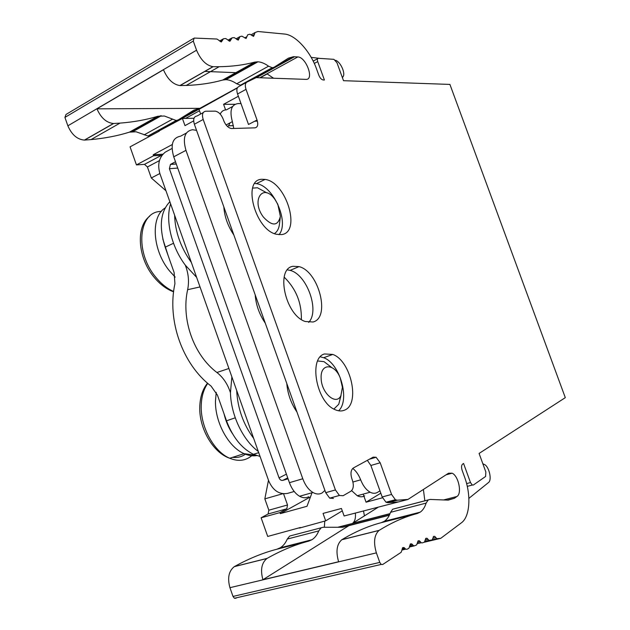 <?xml version="1.0" encoding="UTF-8"?>
<svg xmlns="http://www.w3.org/2000/svg" width="630" height="630" viewBox="0 0 630 630"><rect width="100%" height="100%" fill="white"/><g stroke="black" fill="none" stroke-linecap="round" stroke-linejoin="round"><path stroke-width="0.94" d="M387.867 502.693L397.246 500.212L407.972 499.425L398.664 501.874L387.867 502.693L385.993 502.22L382.174 496.968L370.873 465.468L380.189 462.774L391.569 494.44L382.174 496.968M397.246 500.212L395.388 499.724L391.569 494.44M367.345 460.341L370.873 465.468M333.42 498.401L329.687 498.157L325.71 492.668L194.371 124.244L203.191 119.472L335.428 489.943L339.412 495.471L343.122 495.723L350.902 491.219C353.454 489.124 353.966 485.502 352.438 480.344L351.847 478.69C350.327 473.524 350.831 469.956 353.359 467.98L373.196 457.144L376.094 457.262L380.189 462.774M203.191 119.472C201.757 114.487 202.616 111.73 205.774 111.219L215.263 111.148C218.594 111.794 221.225 114.439 223.17 119.102L223.744 120.7C225.634 125.244 228.178 127.851 231.375 128.536L254.945 127.843C257.725 127.284 258.418 124.669 257.032 120.015L246.023 89.365C244.842 85.664 245.149 83.239 246.952 82.097L256.15 77.632L306.023 79.372C314.512 79.955 306.086 56.983 297.801 56.936L259.78 77.758M194.371 124.244C192.945 119.283 193.827 116.534 197.001 115.999L203.222 112.612M257.032 120.015L248.504 124.472L237.557 93.98C236.384 90.295 236.707 87.877 238.526 86.727L246.732 82.215M261.883 179.29L265.088 179.424C286.185 181.857 301.542 232.273 281.704 234.581L276.578 234.305C255.166 230.265 241.802 179.44 261.883 179.29M254.788 183.487L256.339 183.653C273.381 185.504 289.721 222.492 278.98 234.707M293.076 266.293L299.022 266.616C318.748 271.27 330.758 317.788 313.055 322.001L305.267 321.505C285.28 315.331 275.192 268.419 293.076 266.293M287.438 269.868L290.091 270.372C306.849 274.286 320.001 310.944 308.684 322.363M324.513 353.966L332.79 354.43C350.997 360.722 360.494 404.145 344.642 410.099C341.633 411.437 338.294 411.225 334.625 409.461C316.205 401.735 308.503 357.879 324.513 353.966M320.339 356.808L323.67 357.722C339.924 363.313 350.398 400.042 338.617 410.799M252.118 35.745L254.418 34.422L255.032 32.547L257.906 31.5L284.555 34.051C295.47 34.831 310.377 51.376 316.528 68.891L318.827 75.23C320.016 78.057 321.473 79.64 323.198 79.978L324.411 80.018L317.725 61.59C317.111 59.614 317.323 58.519 318.363 58.306L333.9 59.33L336.987 62.764L343.507 80.687L449.915 84.42L565.299 397.648L479.091 453.442L485.84 471.988L485.604 476.469L473.358 485.021L472.287 485.045L470.5 482.58L463.57 463.483L462.585 464.129C461.373 465.271 461.223 467.342 462.152 470.35L464.53 476.918C471.295 494.959 470.074 516.663 461.428 522.79L440.748 538.327L436.842 538.689L434.779 536.374L433.621 536.374L432.18 539.949L429.046 540.422L427.093 538.296L425.896 538.288L424.399 542.139L422.218 542.91L421.265 542.737L419.43 540.8L418.186 540.784L416.635 544.918L414.548 545.808L413.485 545.651L411.784 543.903L410.492 543.879L408.886 548.313L406.885 549.305L405.712 549.163L404.153 547.627L402.806 547.58L401.152 552.313L382.741 564.48L381.189 564.441L379.788 562.409L376.378 552.872C373.307 542.367 374.204 534.886 379.063 530.428L379.205 530.334C392.01 522.396 404.696 516.789 417.265 513.521L420.21 512.159C422.848 510.308 424.825 507.284 426.132 503.102L428.172 499.976L430.03 499.44L448.206 500.118L454.38 498.291L456.963 496.487C462.215 493.432 458.53 475.878 452.127 473.193L448.536 473.217L407.972 499.425M170.494 123.756L173.226 123.496M150.027 135.403L147.995 136.001L136.048 131.78L129.449 132.143C117.778 135.812 104.966 138.301 91.011 139.592L84.396 140.088C77.238 139.474 71.725 134.718 67.867 125.811L64.921 117.416L65.985 114.471L193.26 38.58M236.061 598.24L234.391 598.264L233.005 596.429L379.788 562.409M234.289 566.653L266.962 558.479C261.584 562.834 260.237 569.922 262.923 579.734L348.863 525.664L342.681 527.278L323.143 527.271L289.705 536.028L287.264 539.059C285.555 543.044 283.201 545.966 280.192 547.824L276.885 549.226C262.954 552.841 248.811 558.621 234.455 566.559L234.289 566.653C228.745 571.016 227.296 578.025 229.934 587.68L233.005 596.429M324.749 521.081L324.363 527.271M300.455 527.491L267.711 536.445L261.119 517.797L268.112 513.978L286.831 508.788L287.524 504.976L283.563 493.818M287.524 504.976L268.837 510.198L268.112 513.978M268.837 510.198L264.836 498.873L268.459 480.406M159.303 131.142L130.064 146.853L136.442 164.91L144.498 164.359L147.42 166.974L151.31 177.975L165.95 190.748M299.47 528.074L325.686 520.837L323.04 513.411L341.428 508.473L344.114 515.978L407.988 499.464M325.686 520.837L342.287 510.859M237.329 87.964L198.986 109.36L200.639 114.014M193.662 120.905L184.976 125.63L182.416 118.456L158.65 131.158M194.001 118.259L182.416 118.456M227.398 126.41L228.619 125.764L230.021 122.881M162.887 154.2L153.192 154.76L172.281 144.546M136.442 164.91L153.547 155.768L153.192 154.76M153.547 155.768L161.501 155.295L144.467 164.359M161.965 155.334L161.501 155.295M310.48 496.897L280.303 513.631L279.933 512.599L286.831 508.788M280.303 513.631L307.007 506.276L312.023 492.739M380.819 493.188L366.054 502.189L363.171 494.125M382.489 497.771L366.054 502.189M225.587 109.896L223.579 104.304L234.974 104.304M223.579 104.304L238.376 96.264M260.198 77.773L267.175 73.946L273.593 78.238M64.921 117.416L193.284 41.076L196.552 50.203C200.702 59.937 206.175 65.433 212.948 66.686L219.145 66.717C232.179 66.52 244.03 64.992 254.701 62.118L257.961 61.803C261.285 62.031 264.82 63.496 268.553 66.197L272.215 67.717L274.066 67.268L288.375 58.18L293.43 56.7L297.801 56.936M84.396 140.088L113.447 123.504L119.984 123.118C133.757 122.055 146.38 119.771 157.854 116.266L164.367 116.014L176.203 120.495L178.196 119.928L193.898 110.148L199.883 108.329L237.486 87.68M261.214 73.891L262.812 73.773L252.528 79.419M113.447 123.504C106.399 122.763 100.902 117.873 96.957 108.832L199.883 108.329M212.948 66.686L179.889 85.562C173.037 84.491 167.564 79.222 163.469 69.757L96.957 108.832M193.284 41.076L194.119 38.06L216.972 39.029L221.319 41.982L223.524 38.713L225.776 38.556L229.887 41.296L231.052 39.572L228.824 40.863M231.052 39.572L231.95 37.879L234.195 37.603L238.25 40.139L239.998 36.572L241.936 36.17L246.078 38.493L247.692 34.792L249.945 34.233L253.559 36.383L254.418 34.422M355.336 513.017C355.863 517.828 354.966 521.254 352.65 523.278L364.447 515.86L363.471 510.867M424.155 542.265L440.748 538.327M432.897 538.24L435.818 537.548M409.728 545.486L412.642 544.792M428.298 499.889L392.687 509.213L390.537 512.324C389.12 516.458 387.041 519.451 384.292 521.309L381.245 522.679C368.29 526.05 355.186 531.704 341.94 539.658L341.791 539.752C336.759 544.163 335.695 551.494 338.601 561.74L262.923 579.734M266.962 558.479L267.12 558.385C281.177 550.431 295.029 544.682 308.684 541.138L311.913 539.745C314.85 537.886 317.126 534.941 318.748 530.909L321.111 527.846M348.863 525.664L389.332 515.245M352.65 523.278L390.057 513.615M424.848 500.787L423.391 489.494M261.119 517.797L279.933 512.599M264.836 498.873L282.752 493.731M151.31 177.975L159.855 173.526M241.597 85.042L240.416 85.2L236.691 83.774C232.919 81.191 229.336 79.829 225.934 79.679L222.603 80.065C211.648 83.16 199.513 84.956 186.212 85.452L179.889 85.562M255.441 78.018L256.15 77.632M204.829 71.426L238.298 72.781M261.529 73.718L262.379 73.757M335.499 60.291C340.271 61.457 345.697 73.135 343.098 76.6L342.413 77.679M311.173 57.369L320.142 58.425M377.913 507.394L364.447 515.868M468.877 498.377L488.47 482.556C492.298 479.981 488.99 466.082 484.155 464.365L482.856 463.79M257.386 121.133L254.78 121.188M173.518 243.267L165.17 247.196L174.108 272.475L174.927 283.697C166.871 320.135 182.361 364.266 211.097 386.111L217.46 395.191L226.509 420.808L235.25 417.808M260.056 456.435L253.457 454.317C241.723 448.458 232.738 437.291 226.509 420.808M258.284 451.442C242.944 440.26 230.903 414.965 230.454 392.687L231.871 376.858M230.454 392.687L229.769 390.75C226.981 383.119 222.697 377.039 216.917 372.495C193.607 354.997 180.983 319.134 187.638 289.698C189.157 282.24 188.622 274.712 186.007 267.104L185.33 265.183L196.623 277.342M165.17 247.196C158.807 226.879 160.366 211.735 169.848 201.75M331.514 367.353L323.993 361.636L317.677 360.99M342.413 387.3L340.224 377.898C334.593 363.085 320.111 363.006 321.15 378.354C321.308 393.104 336.207 405.94 340.885 395.711L342.413 387.3M333.884 409.075L338.759 404.247L341.035 395.419M174.62 215.216C175.116 231.745 180.692 247.495 191.355 262.458L159.902 173.66C157.287 164.335 159.091 157.154 165.32 152.113L172.045 148.475M170.604 203.876C165.218 220.461 171.454 246.858 185.33 265.183M294.202 491.479L287.438 493.424C279.192 494.684 272.963 490.526 268.734 480.942L253.677 438.417C243.267 424.289 237.605 408.295 236.683 390.442L191.355 262.458M253.677 438.417L236.683 390.442M275.066 199.623L277.814 204.285L280.374 216.405C277.877 226.257 272.223 226.485 263.411 217.098C250.551 200.222 263.253 182.259 275.066 199.623M280.255 217.468L279.57 223.248C279.121 228.178 277.42 231.627 274.459 233.596M252.622 188.11L257.465 187.764L266.915 192.914M288.06 478.816L282.799 480.367L287.721 477.855M286.406 474.162L279.051 477.879C279.901 479.808 281.153 480.635 282.799 480.367M279.051 477.879L169.391 168.714L177.731 168.084M176.25 163.902L170.439 164.43L169.391 168.714M170.659 164.296L175.494 161.768M255.386 297.147L255.63 296.1M308.716 496.747C305.92 498.228 302.873 498.07 299.573 496.259C295.21 493.637 291.832 489.108 289.43 482.674L173.73 156.815C170.305 144.585 172.557 137.718 180.487 136.222L186.354 133.064M220.216 114.101C221.508 111.329 223.571 109.903 226.414 109.84L232.596 106.517M364.66 495.857C362.431 497.149 359.966 497.109 357.257 495.739L351.635 490.644M324.915 490.447L322.017 493.006C319.245 494.495 316.221 494.322 312.937 492.487C308.59 489.825 305.204 485.25 302.786 478.761L289.43 482.674M173.73 156.815L185.968 150.357L302.786 478.761M185.968 150.357C182.503 138.049 184.7 131.166 192.567 129.725L196.552 130.371M241.007 103.588L238.03 103.58C231.305 104.58 229.414 110.596 232.368 121.637L233.785 128.488M352.761 468.413C356.044 470.972 358.675 474.784 360.667 479.832C363.085 485.864 366.25 489.99 370.156 492.211C372.85 493.605 375.299 493.652 377.496 492.361L379.984 490.857M233.848 234.99C227.847 226.012 224.508 216.649 223.839 206.908M265.277 323.151C259.339 314.401 255.977 304.967 255.189 294.856M284.161 277.113C295.998 288.76 301.731 302.88 301.361 319.473M296.95 411.996C291.084 403.476 287.697 393.97 286.784 383.481M335.428 489.943L325.71 492.668M237.557 93.98L246.023 89.365M233.415 125.677L228.532 125.811M199.489 110.778L185.574 118.401M172.888 123.504L223.878 95.516M256.441 77.64L294.549 56.724M176.203 120.495L147.995 136.001M172.376 119.275L144.136 134.859M161.327 115.739L132.977 131.568M157.854 116.266L129.449 132.143M113.628 123.496L84.585 140.081M196.552 50.203L67.867 125.811M222.524 40.344L220.343 41.619M222.792 39.139L219.594 41.013M231.352 38.233L228.029 40.163M239.203 38.335L236.959 39.643M239.526 36.847L236.108 38.832M246.991 36.619L244.716 37.934M254.78 32.689L251.126 34.792M424.588 541.957L437.614 538.863M424.683 541.839L429.904 540.595M425.155 540.06L428.069 539.367M417.438 542.469L420.344 541.776M409.602 546.974L414.288 545.863M402.05 549.077L404.933 548.391M229.934 587.68L376.378 552.872M341.791 539.752L379.063 530.428M234.455 566.559L267.12 558.385M276.885 549.226L308.684 541.138M280.192 547.824L311.913 539.745M287.264 539.059L318.748 530.909M341.83 527.278L389.442 515.017M447.418 500.086L454.38 498.291M337.704 527.278L389.994 513.781M443.583 499.944L456.963 496.487M147.42 166.974L159.429 160.611M466.609 483.604L470.5 482.58M272.215 67.717L240.416 85.2M268.553 66.197L236.691 83.774M257.961 61.803L225.934 79.679M254.701 62.118L222.603 80.065M213.121 66.686L180.07 85.562M314.291 63.441L317.725 61.59M341.94 539.658L379.205 530.334M381.245 522.679L417.265 513.521M384.292 521.309L420.21 512.159M390.537 512.324L426.132 503.102M392.687 509.213L428.172 499.976M229.769 390.75L230.423 390.505M228.903 368.487L216.917 372.495M200.017 286.933L187.638 289.698M186.007 267.104L186.701 266.97M256.725 455.592C252.693 456.238 248.496 455.592 244.117 453.663C228.611 447.229 215.019 422.502 215.46 401.097L216.224 392.356M232.423 433.605C228.517 427.652 225.721 421.045 224.028 413.792M252.205 455.333C245.889 460.806 238.408 461.782 229.745 458.254C214.168 451.938 200.647 427.455 201.222 406.192C201.411 396.845 203.592 389.245 207.774 383.394M245.503 454.135C241.731 456.86 237.439 457.923 232.627 457.333M165.139 207.955C150.412 216.759 152.342 250.189 169.478 270.876L175.195 277.129M162.792 238.935L168.1 255.473M161.28 211.467C138.655 210.971 134.316 251.858 155.728 277.121C161.209 283.862 167.171 288.65 173.62 291.477M232.368 121.637L226.091 124.96M360.667 479.832L352.926 482.013M395.388 499.724L385.993 502.22M376.094 457.262L369.369 459.231M339.412 495.471L329.687 498.157M265.088 179.424L256.339 183.653M299.022 266.616L290.091 270.372M332.79 354.43L323.67 357.722M233.407 125.63L228.619 125.764M293.43 56.7L262.324 73.789M199.371 108.36L171.667 123.582M176.439 120.487L148.239 135.986M160.406 115.786L132.04 131.631M119.984 123.118L91.011 139.592M432.385 539.752L436.842 538.689M433.298 536.728L434.779 536.374M424.911 541.406L429.046 540.422M425.557 538.666L427.093 538.296M417.312 543.674L421.265 542.737M417.832 541.186L419.43 540.8M409.665 546.556L413.485 545.651M410.114 544.296L411.784 543.903M401.979 550.045L405.712 549.163M402.405 548.037L404.153 547.627M234.391 598.264L381.189 564.441M446.009 474.855L452.127 473.193M161.54 155.287L144.498 164.359M272.436 67.725L240.644 85.2M257.087 61.787L225.044 79.687M219.145 66.717L186.212 85.452M317.646 58.7L313.173 61.11M472.287 485.045L467.271 486.36M253.457 454.317L258.717 452.647M340.885 395.711L338.759 404.247M207.53 383.182C202.577 389.214 199.986 397.262 199.757 407.327C199.151 428.66 213.216 452.828 229.745 458.254L244.117 453.663L255.63 455.214M173.581 291.824C166.564 289.217 160.154 284.453 154.334 277.523C137.757 258.182 135.552 226.832 149.523 216.358M176.29 164.013L170.439 164.43M312.937 492.487L299.573 496.259M370.156 492.211L357.257 495.739"/></g></svg>
